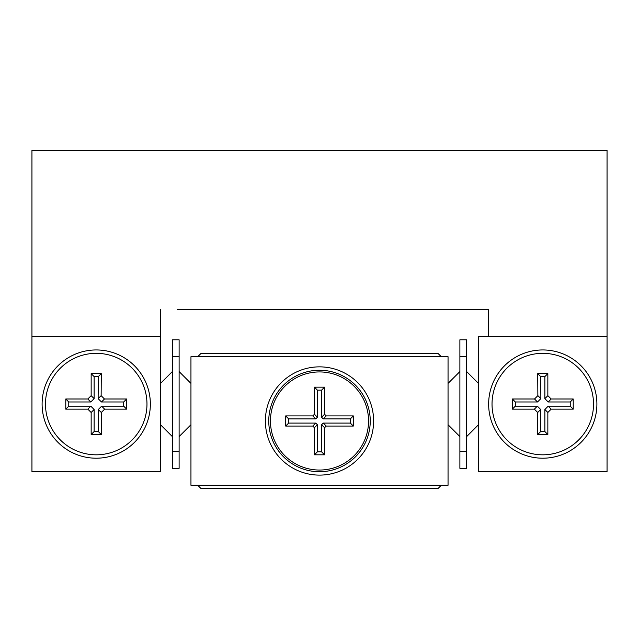 <?xml version="1.0" encoding="UTF-8"?>
<svg xmlns="http://www.w3.org/2000/svg" width="639" height="639" viewBox="0 0 639 639"><rect width="100%" height="100%" fill="white"/><g stroke="black" fill="none" stroke-linecap="round" stroke-linejoin="round"><path stroke-width="0.96" d="M488.643 336.418L488.643 309.348L177.418 309.348M488.643 309.348L478.499 309.348M607.05 336.418L607.05 471.734L478.499 471.734L478.499 336.418L607.05 336.418L607.05 150.357L31.95 150.357L31.95 471.734L160.501 471.734L160.501 336.418L31.95 336.418M160.501 309.348L160.501 336.418M150.357 404.072A54.123 54.123 0 0 1 96.225 458.203A54.123 54.123 0 0 1 42.102 404.072A54.123 54.123 0 0 0 96.225 458.203A54.123 54.123 0 0 0 150.357 404.072A54.123 54.123 0 0 0 96.225 349.948A54.123 54.123 0 0 0 42.102 404.072M98.134 398.648L98.294 376.611L94.133 376.611L94.133 398.648L90.802 401.979L68.764 401.979L68.764 406.164L90.802 406.164L94.133 409.495L94.133 431.541L98.318 431.541L98.318 409.495L101.649 406.164L123.686 406.164L123.686 401.979L101.465 401.979L98.134 398.648M98.134 398.624L101.138 395.669L101.297 373.623L91.153 373.623L91.153 395.669L94.133 398.648M101.649 406.164L104.628 409.152L126.674 409.152L126.674 399L104.477 399L101.465 401.979M104.628 409.152L101.297 412.482L98.318 409.495M94.133 409.495L91.153 412.482L91.153 434.52L101.297 434.52L101.297 412.482M91.153 412.482L87.823 409.152L90.802 406.164M90.802 401.979L87.823 399L65.777 399L65.777 409.152L87.823 409.152M87.823 399L91.153 395.669M101.138 395.669L104.477 399M94.133 376.611L91.153 373.623M98.294 376.611L101.297 373.623M123.686 401.979L126.674 399M123.686 406.164L126.674 409.152M98.318 431.541L101.297 434.52M94.133 431.541L91.153 434.52M68.764 406.164L65.777 409.152M68.764 401.979L65.777 399M596.898 404.072A54.123 54.123 0 0 1 542.775 458.203A54.123 54.123 0 0 1 488.643 404.072A54.123 54.123 0 0 1 542.775 349.948A54.123 54.123 0 0 1 596.898 404.072A54.123 54.123 0 0 0 542.775 349.948A54.123 54.123 0 0 0 488.643 404.072A54.123 54.123 0 0 1 542.775 349.948A54.123 54.123 0 0 1 596.898 404.072M537.703 434.52L537.703 412.482L534.372 409.152L512.326 409.152L512.326 399L534.524 399L537.862 395.645L537.703 373.623L547.847 373.623L547.847 395.669L551.177 399L573.223 399L573.223 409.152L551.177 409.152L547.847 412.482L547.847 434.52L537.703 434.52L540.682 431.541L540.682 409.495L537.703 412.482M537.862 395.645L540.866 398.624L540.706 376.611L544.867 376.611L544.867 398.648L547.847 395.669M544.867 376.611L547.847 373.623M551.177 399L548.198 401.979L570.236 401.979L573.223 399M570.236 401.979L570.236 406.164L573.223 409.152M570.236 406.164L548.198 406.164L551.177 409.152M547.847 412.482L544.867 409.495L544.867 431.541L547.847 434.52M544.867 431.541L540.682 431.541M534.372 409.152L537.351 406.164L515.314 406.164L512.326 409.152M515.314 406.164L515.314 401.979L512.326 399M515.314 401.979L537.535 401.979L534.524 399M540.706 376.611L537.703 373.623M540.866 398.624L537.535 401.979M537.351 406.164L540.682 409.495M544.867 409.495L548.198 406.164M548.198 401.979L544.867 398.648M268.755 420.989A50.745 50.745 0 0 1 319.5 370.245A50.745 50.745 0 0 1 370.245 420.989A50.745 50.745 0 0 1 319.5 471.734A50.745 50.745 0 0 1 268.755 420.989M373.623 420.989A54.123 54.123 0 0 1 319.5 475.112A54.123 54.123 0 0 1 265.377 420.989A54.123 54.123 0 0 1 319.5 366.858A54.123 54.123 0 0 1 373.623 420.989M353.327 426.061L326.241 426.061L324.572 427.731L324.572 454.816L314.428 454.816L314.428 427.731L312.759 426.061L285.673 426.061L285.673 415.917L312.759 415.917L314.428 414.248L314.428 387.162L324.572 387.162L324.572 414.248L326.241 415.917L353.327 415.917L353.327 426.061L350.348 423.082L323.254 423.082L326.241 426.061M197.715 356.714L201.093 353.327L437.907 353.327L441.285 356.714M441.285 485.265L437.907 488.643L201.093 488.643L197.715 485.265M190.949 485.265L190.949 356.714L448.051 356.714L448.051 485.265L190.949 485.265M324.572 427.731L321.593 424.743L321.593 451.837L317.407 451.837L317.407 424.743L314.428 427.731M317.407 451.837L314.428 454.816M312.759 426.061L315.746 423.082L288.652 423.082L285.673 426.061M288.652 423.082L288.652 418.896L285.673 415.917M288.652 418.896L315.746 418.896L312.759 415.917M314.428 414.248L317.407 417.227L317.407 390.141L314.428 387.162M317.407 390.141L321.593 390.141L324.572 387.162M321.593 390.141L321.593 417.227L324.572 414.248M326.241 415.917L323.254 418.896L350.348 418.896L353.327 415.917M350.348 418.896L350.348 423.082M321.593 451.837L324.572 454.816M321.593 424.743L323.254 423.082M323.254 418.896L321.593 417.227M317.407 417.227L315.746 418.896M315.746 423.082L317.407 424.743M179.112 451.438L179.112 468.347L172.338 468.347L172.338 451.438L179.112 451.438L179.112 356.714L172.338 356.714L172.338 339.796L179.112 339.796L179.112 356.714M172.338 451.438L172.338 356.714M190.949 383.416L179.112 371.578M179.112 436.573L190.949 424.735M160.501 424.735L172.338 436.573M172.338 371.578L160.501 383.416M466.662 451.438L466.662 468.347L459.888 468.347L459.888 451.438L466.662 451.438L466.662 356.714L459.888 356.714L459.888 339.796L466.662 339.796L466.662 356.714M459.888 451.438L459.888 356.714M478.499 383.416L466.662 371.578M466.662 436.573L478.499 424.735M448.051 424.735L459.888 436.573M459.888 371.578L448.051 383.416M45.481 404.072A50.745 50.745 0 0 0 96.225 454.816A50.745 50.745 0 0 0 146.97 404.072A50.745 50.745 0 0 0 96.225 353.327A50.745 50.745 0 0 0 45.481 404.072M492.03 404.072A50.745 50.745 0 0 0 542.775 454.816A50.745 50.745 0 0 0 593.519 404.072A50.745 50.745 0 0 0 542.775 353.327A50.745 50.745 0 0 0 492.03 404.072M368.551 420.989A49.051 49.051 0 0 0 319.5 371.938A49.051 49.051 0 0 0 270.449 420.989A49.051 49.051 0 0 0 319.5 470.04A49.051 49.051 0 0 0 368.551 420.989"/></g></svg>
